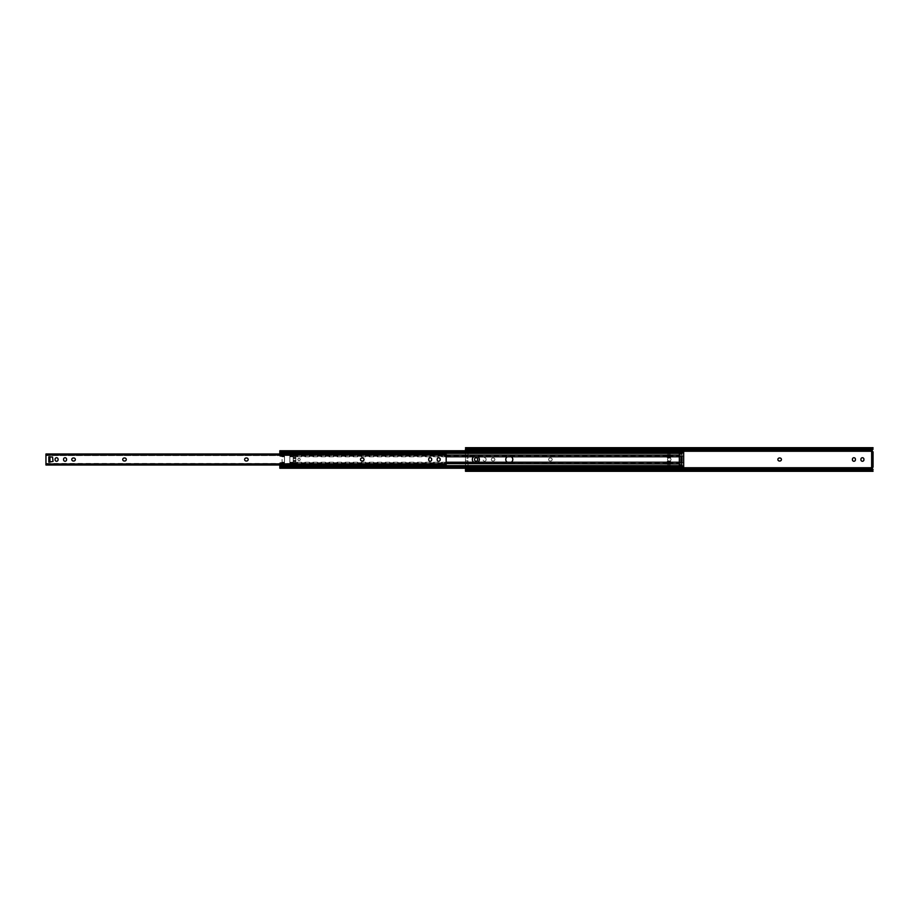 <?xml version="1.0" encoding="UTF-8"?>
<svg xmlns="http://www.w3.org/2000/svg" width="919" height="919" viewBox="0 0 919 919"><rect width="100%" height="100%" fill="white"/><g stroke="black" fill="none" stroke-linecap="round" stroke-linejoin="round"><path stroke-width="0.69" stroke-dasharray="4.59 3.45" d="M494.87 459.5A1.505 1.505 0 0 0 493.365 457.995A1.505 1.505 0 0 1 494.87 459.5A1.505 1.505 0 0 1 493.365 461.005L492.825 461.005A1.505 1.505 0 0 1 491.32 459.5A1.505 1.505 0 0 1 492.825 457.995L492.825 457.995A1.505 1.505 0 0 0 491.32 459.5A1.505 1.505 0 0 0 492.825 461.005L493.365 461.005A1.505 1.505 0 0 0 494.87 459.5M552.17 459.5A1.505 1.505 0 0 0 550.665 457.995A1.505 1.505 0 0 1 552.17 459.5A1.505 1.505 0 0 1 550.665 461.005L550.125 461.005A1.505 1.505 0 0 1 548.62 459.5A1.505 1.505 0 0 1 550.125 457.995L550.125 457.995A1.505 1.505 0 0 0 548.62 459.5A1.505 1.505 0 0 0 550.125 461.005L550.665 461.005A1.505 1.505 0 0 0 552.17 459.5M671.042 459.5A1.505 1.505 0 0 0 669.537 457.995A1.505 1.505 0 0 1 671.042 459.5A1.505 1.505 0 0 1 669.537 461.005L668.998 461.005A1.505 1.505 0 0 1 667.493 459.5A1.505 1.505 0 0 1 668.998 457.995L668.998 457.995A1.505 1.505 0 0 0 667.493 459.5A1.505 1.505 0 0 0 668.998 461.005L669.537 461.005A1.505 1.505 0 0 0 671.042 459.5M779.921 457.995A1.505 1.505 0 0 1 781.426 459.5A1.505 1.505 0 0 1 779.921 461.005L779.381 461.005A1.505 1.505 0 0 1 777.876 459.5A1.505 1.505 0 0 1 779.381 457.995L779.921 457.995M873.05 471.298L873.05 470.517L465.485 470.517L465.485 465.634L468.024 465.634L468.024 460.798L468.024 465.634L468.024 460.97L465.485 460.97L465.485 468.242M468.024 460.97L468.024 465.657L465.485 465.657L465.485 458.202L468.024 458.202L468.024 456.375L468.024 458.03L465.485 458.03L465.485 460.97M468.024 458.03L468.024 453.366L465.485 453.366L465.485 458.03M468.024 455.652L468.024 456.375L468.024 455.215L465.485 455.652M468.024 458.202L468.024 453.343L468.024 455.215L468.024 453.366L465.485 453.343L465.485 447.737M465.485 458.202L465.485 450.758M873.05 470.517L871.97 467.748A0.873 0.873 0 0 1 871.982 467.714L873.05 467.185L873.05 451.815L871.649 451.815M871.649 467.185L872.774 467.185L871.982 467.714L871.982 451.286A0.873 0.873 0 0 1 871.97 451.252L873.05 447.702M477.616 459.236L477.616 459.764A1.505 1.505 0 0 1 476.111 461.269A1.505 1.505 0 0 1 474.606 459.764L474.606 459.236A1.505 1.505 0 0 1 476.111 457.731A1.505 1.505 0 0 1 477.616 459.236M486.105 459.236L486.105 459.764A1.505 1.505 0 0 1 484.6 461.269A1.505 1.505 0 0 1 483.095 459.764L483.095 459.236A1.505 1.505 0 0 1 484.6 457.731A1.505 1.505 0 0 1 486.105 459.236A1.505 1.505 0 0 0 484.6 457.731A1.505 1.505 0 0 0 483.095 459.236L483.095 459.764A1.505 1.505 0 0 0 484.6 461.269A1.505 1.505 0 0 0 486.105 459.764L486.105 459.236M855.428 459.236L855.428 459.764A1.505 1.505 0 0 1 853.923 461.269A1.505 1.505 0 0 1 852.43 459.764L852.43 459.236A1.505 1.505 0 0 1 853.923 457.731A1.505 1.505 0 0 1 855.428 459.236M863.929 459.236L863.929 459.764A1.505 1.505 0 0 1 862.424 461.269A1.505 1.505 0 0 1 860.919 459.764L860.919 459.236A1.505 1.505 0 0 1 862.424 457.731A1.505 1.505 0 0 1 863.929 459.236M468.024 460.798L465.485 460.798M871.982 451.815L871.982 467.185M476.18 456.329A3.171 3.171 0 0 1 479.362 459.5A3.171 3.171 0 0 1 476.18 462.671L475.514 462.671A3.171 3.171 0 0 1 472.332 459.5A3.171 3.171 0 0 1 475.514 456.329L476.18 456.329M509.608 456.329A3.171 3.171 0 0 1 512.791 459.5A3.171 3.171 0 0 1 509.608 462.671L508.942 462.671A3.171 3.171 0 0 1 505.76 459.5A3.171 3.171 0 0 1 508.942 456.329L509.608 456.329M299.043 460.672A1.172 1.172 0 0 1 297.871 459.5A1.172 1.172 0 0 1 299.043 458.328A1.172 1.172 0 0 1 300.214 459.5A1.172 1.172 0 0 1 299.043 460.672A1.172 1.172 0 0 1 297.871 459.5A1.172 1.172 0 0 1 299.043 458.328A1.172 1.172 0 0 1 300.214 459.5A1.172 1.172 0 0 1 299.043 460.672A1.172 1.172 0 0 1 297.871 459.5A1.172 1.172 0 0 1 299.043 458.328A1.172 1.172 0 0 1 300.214 459.5A1.172 1.172 0 0 1 299.043 460.672M297.871 459.5A1.172 1.172 0 0 0 299.043 460.672A1.172 1.172 0 0 0 300.214 459.5A1.172 1.172 0 0 0 299.043 458.328A1.172 1.172 0 0 0 297.871 459.5M295.861 458.271L295.861 455.491L293.195 455.491L293.195 463.509L295.861 463.509L295.861 458.271L295.861 463.509L293.195 463.509L293.195 455.491L295.861 455.491L295.861 458.271M667.527 462.579L667.527 461.51L670.273 461.51L670.273 464.175L670.273 463.383L670.273 464.175L667.527 464.175L667.527 461.51L670.273 461.51L667.527 461.51L667.527 464.175L670.273 464.175L667.527 464.175L667.527 462.579M670.273 462.579L670.273 463.383L670.273 462.579M667.527 455.617L667.527 454.825L670.273 454.825L670.273 457.49L670.273 456.421L670.273 457.49L667.527 457.49L667.527 454.825L670.273 454.825L667.527 454.825L667.527 457.49L670.273 457.49L667.527 457.49L667.527 455.617M670.273 455.617L670.273 456.421L670.273 455.617M289.853 456.766L289.853 454.147L284.499 454.147L284.499 464.853L289.853 464.853L289.853 456.766L293.195 456.766M681.278 456.467L681.278 462.533L682.036 462.177L682.036 456.823L681.278 456.467A0.999 0.999 0 0 1 681.128 456.249L681.795 454.848L681.703 456.766A0.999 0.999 0 0 0 682.036 456.823L680.634 456.823L682.036 456.823M682.036 454.572L682.036 450.758L682.036 454.572M681.278 462.177L680.968 456.823L680.968 462.177L682.036 462.177A0.999 0.999 0 0 0 681.703 462.234L682.036 468.127L279.824 468.012L279.824 462.785L282.087 462.452L282.087 456.571L279.824 456.238L279.824 450.988L682.036 450.988M682.036 462.177L680.634 462.177L680.634 456.823M289.853 462.751L289.853 464.853L284.499 464.853L284.499 454.147L289.853 454.147L289.853 462.751L293.195 462.751M682.036 468.012L682.036 464.428L681.128 462.751A0.999 0.999 0 0 1 681.278 462.533M295.861 458.202L295.861 460.798L295.861 458.202M279.824 453.986L279.824 456.238L282.087 456.571L282.087 462.452L279.824 462.751L279.824 465.014M279.824 453.021L682.036 453.021L682.036 468.127M279.824 451.482L682.036 451.482M681.151 451.459L683.679 450.747L683.679 468.127M682.036 452.975L682.013 452.217L280.697 452.217M682.013 452.217L280.019 452.217M682.013 452.757L679.325 452.757M289.853 452.757L279.824 452.975M279.824 465.979L682.036 465.979L682.001 465.083M280.697 466.783L679.325 466.243M289.853 466.243L279.847 466.783M682.013 466.783L280.019 466.783M682.036 467.518L279.824 467.518L682.036 467.047M279.824 462.751L284.499 462.751M279.824 456.249L284.499 456.249M295.861 455.801L293.195 455.801M295.861 456.341L293.195 456.341M295.861 458.328L293.195 458.328M295.861 460.672L293.195 460.672M295.861 462.659L293.195 462.659M295.861 463.199L293.195 463.199M670.273 456.169L667.527 456.169L670.273 456.18M667.527 455.468L670.273 455.468M670.273 462.82L667.527 462.82L670.273 462.831M667.527 463.532L670.273 463.532M682.036 450.758L682.001 453.021L679.325 453.021L683.679 453.021M682.001 461.843L682.001 457.157M681.002 457.157L681.002 461.843M682.001 453.791L682.001 456.892L681.002 456.892L682.001 466.99L682.001 466.002L679.325 466.53M679.325 452.47L679.325 453.538L682.001 453.538M679.325 453.538L679.325 465.324L682.001 465.324M679.325 465.324L679.325 466.002L683.679 466.013M284.499 452.493L289.853 452.493L289.853 467.392L289.853 466.507L284.499 466.507L284.499 452.493L284.499 466.507M284.499 465.324L289.853 465.014M289.853 465.324L289.853 453.986M73.83 457.995A1.505 1.505 0 0 1 75.335 459.5A1.505 1.505 0 0 1 73.83 461.005L73.29 461.005A1.505 1.505 0 0 1 71.785 459.5A1.505 1.505 0 0 1 73.29 457.995L73.83 457.995M124.777 457.995A1.505 1.505 0 0 1 126.282 459.5A1.505 1.505 0 0 1 124.777 461.005L124.237 461.005A1.505 1.505 0 0 1 122.732 459.5A1.505 1.505 0 0 1 124.237 457.995L124.777 457.995M246.66 457.995A1.505 1.505 0 0 1 248.164 459.5A1.505 1.505 0 0 1 246.66 461.005L246.12 461.005A1.505 1.505 0 0 1 244.615 459.5A1.505 1.505 0 0 1 246.12 457.995L246.66 457.995M362.523 457.995A1.505 1.505 0 0 1 364.027 459.5A1.505 1.505 0 0 1 362.523 461.005L361.983 461.005A1.505 1.505 0 0 1 360.478 459.5A1.505 1.505 0 0 1 361.983 457.995L362.523 457.995M58.081 459.236L58.081 459.764A1.505 1.505 0 0 1 56.576 461.269A1.505 1.505 0 0 1 55.071 459.764L55.071 459.236A1.505 1.505 0 0 1 56.576 457.731A1.505 1.505 0 0 1 58.081 459.236M66.57 459.236L66.57 459.764A1.505 1.505 0 0 1 65.077 461.269A1.505 1.505 0 0 1 63.572 459.764L63.572 459.236A1.505 1.505 0 0 1 65.077 457.731A1.505 1.505 0 0 1 66.57 459.236M431.689 459.236L431.689 459.764A1.505 1.505 0 0 1 430.184 461.269A1.505 1.505 0 0 1 428.679 459.764L428.679 459.236A1.505 1.505 0 0 1 430.184 457.731A1.505 1.505 0 0 1 431.689 459.236M440.178 459.236L440.178 459.764A1.505 1.505 0 0 1 438.673 461.269A1.505 1.505 0 0 1 437.168 459.764L437.168 459.236A1.505 1.505 0 0 1 438.673 457.731A1.505 1.505 0 0 1 440.178 459.236M446.163 464.899L446.163 463.498L45.95 463.67L444.348 463.429A1.333 1.333 0 0 1 445.164 463.165L446.163 462.831L446.163 456.169L445.164 455.835A1.333 1.333 0 0 1 444.348 455.571L45.95 455.571L47.283 454.055L443.82 454.503A1.333 1.333 0 0 0 443.946 455.054L289.853 455.1M45.95 463.429L45.95 455.571M48.558 456.892L48.558 462.108L48.558 456.892L53.049 457.582L53.049 461.418L48.891 462.177M48.558 462.108L49.959 462.108L49.959 456.892L48.891 456.823M446.163 463.9L443.957 463.9A1.333 1.333 0 0 0 443.82 464.497L45.95 464.899L446.163 464.692L47.283 464.52L46.03 463.67M45.95 455.502L45.95 454.308L444.819 454.055L446.163 455.502L446.163 454.101M45.95 463.498L45.95 464.692L47.283 464.52M443.82 464.945L47.283 464.945M446.083 463.67L444.819 464.52M444.084 463.704L45.95 463.704L444.141 463.635M446.083 455.33L46.03 455.33M444.819 454.48L47.283 454.48M443.82 454.055L47.283 454.055M48.891 462.085L48.891 456.915M468.024 462.992L465.485 462.992M468.024 463.681L465.485 463.681M468.024 456.536L465.485 456.536M872.326 469.77L466.209 469.77L872.326 469.77M683.679 467.748L871.97 467.748M873.05 469.643L465.485 469.643M871.97 451.252L683.679 451.252M873.05 449.357L465.485 449.357M873.05 448.483L465.485 448.483M872.326 449.23L466.209 449.23L872.326 449.23M468.024 455.319L465.485 455.319M468.024 456.008L465.485 456.008M468.024 462.464L465.485 462.464M468.024 463.348L465.485 463.348M446.163 462.234L295.861 462.234M446.163 456.766L295.861 456.766M446.163 455.1L443.957 455.1M293.195 462.234L289.853 462.234M443.957 463.9L289.853 463.9M667.527 462.923L295.861 462.923M667.527 462.751L295.861 462.751M667.527 456.249L295.861 456.249M667.527 456.077L295.861 456.077M681.347 455.1L679.325 455.1M681.703 456.766L679.325 456.766M681.703 462.234L679.325 462.234M681.347 463.9L679.325 463.9M293.195 462.923L289.853 462.923M681.128 462.751L670.273 462.751M681.071 462.923L670.273 462.923M293.195 456.249L289.853 456.249M681.128 456.249L670.273 456.249M293.195 456.077L289.853 456.077M681.071 456.077L670.273 456.077M682.036 452.688L279.824 452.688M679.325 453.32L279.824 453.32M682.036 451.815L279.824 451.815M289.853 453.32L279.881 453.32M284.499 455.1L279.824 455.1M284.499 456.766L282.087 456.766M284.499 462.234L282.087 462.234M284.499 463.9L279.824 463.9M279.824 465.68L679.325 465.68M289.853 465.68L279.881 465.68M682.036 467.185L279.824 467.185M682.036 466.312L279.824 466.312M284.499 462.923L279.824 462.923M284.499 456.077L279.824 456.077M295.861 457.478L293.195 457.478M295.861 458.627L293.195 458.627M295.861 457.191L293.195 457.191M295.861 461.809L293.195 461.809M295.861 461.522L293.195 461.522M295.861 460.373L293.195 460.373M667.527 455.962L670.273 455.962M667.527 456.8L670.273 456.8M667.527 462.2L670.273 462.2M667.527 463.038L670.273 463.038M682.001 451.413L683.679 451.413M682.001 452.86L683.679 452.86M682.001 455.996L683.679 455.996M682.001 456.157L683.679 456.157M682.001 462.705L683.679 462.705M682.001 462.866L683.679 462.866M682.001 465.841L683.679 465.841M682.001 467.461L683.679 467.461M679.325 452.872L682.001 452.872M281.122 466.622L281.122 465.014M281.122 453.986L281.122 452.378M284.499 453.894L289.853 453.894M284.499 453.664L289.853 453.664M284.499 465.106L289.853 465.106M284.499 465.336L289.853 465.336M284.499 466.255L289.853 466.255M284.499 465.221L289.853 465.221M284.499 453.779L289.853 453.779M284.499 453.676L289.853 453.676M284.499 452.745L289.853 452.745M444.107 455.33L45.95 455.33L444.084 455.296M48.891 461.889L49.959 461.889M48.891 457.111L49.959 457.111M48.891 457.639L49.959 457.639M48.891 461.361L49.959 461.361M873.004 470.229L465.531 470.229M873.004 448.771L465.531 448.771M682.036 451.953L279.824 451.953M681.898 451.826L279.95 451.826M682.036 465.979L679.325 465.979M681.898 467.174L279.95 467.174M679.325 451.884L681.772 451.884M679.325 466.99L681.542 466.99M289.853 464.784L281.122 464.784A1.298 1.298 0 0 0 280.375 465.014M289.853 451.608L281.122 451.608A1.298 1.298 0 0 0 280.238 451.964M284.499 465.405L289.853 465.405M284.499 453.595L289.853 453.595M280.238 467.036A1.298 1.298 0 0 0 281.122 467.392L289.853 467.392M280.375 453.986A1.298 1.298 0 0 0 281.122 454.216L289.853 454.216M444.337 463.44L45.95 463.44M444.337 455.56L45.95 455.56"/><path stroke-width="1.38" d="M781.426 459.5A1.505 1.505 0 0 0 779.921 457.995L779.381 457.995A1.505 1.505 0 0 0 777.876 459.5A1.505 1.505 0 0 0 779.381 461.005L779.921 461.005A1.505 1.505 0 0 0 781.426 459.5M873.05 469.77L872.326 469.77L873.05 471.298L872.326 470.517A2.01 1.413 180 0 0 871.04 470.195L871.04 469.437A2.01 1.413 0 0 1 872.326 469.77L873.05 469.609L871.97 467.748A0.873 0.873 0 0 1 872.774 467.185L871.982 467.714L872.774 467.185M465.485 468.242L465.485 470L466.209 469.77A2.01 1.413 0 0 1 467.484 469.437L467.484 470.195A2.01 1.413 180 0 0 466.209 470.517L465.485 471.298L465.485 470.517M873.05 451.815L873.05 467.185L871.649 467.185L871.649 451.815L873.05 451.815M873.05 449.23L872.326 449.23A2.01 1.413 180 0 1 871.04 449.563L871.04 448.805A2.01 1.413 0 0 0 872.326 448.483L873.05 447.737L872.384 450.115L465.485 450.115L465.485 450.758M873.05 471.298L465.485 471.298L466.209 469.77L465.485 469.77M871.04 469.437L467.484 469.437M871.04 470.195L467.484 470.195M465.485 449.23L466.209 449.23L465.485 447.702L466.209 448.483A2.01 1.413 0 0 0 467.484 448.805L467.484 449.563A2.01 1.413 180 0 1 466.209 449.23L465.485 449L465.485 450.115M871.04 448.805L467.484 448.805M871.04 449.563L467.484 449.563M871.982 451.286L872.774 451.815A0.873 0.873 0 0 1 871.97 451.252L872.384 450.115M474.606 459.236L474.606 459.764A1.505 1.505 0 0 0 476.111 461.269A1.505 1.505 0 0 0 477.616 459.764L477.616 459.236A1.505 1.505 0 0 0 476.111 457.731A1.505 1.505 0 0 0 474.606 459.236M852.43 459.236L852.43 459.764A1.505 1.505 0 0 0 853.923 461.269A1.505 1.505 0 0 0 855.428 459.764L855.428 459.236A1.505 1.505 0 0 0 853.923 457.731A1.505 1.505 0 0 0 852.43 459.236M860.919 459.236L860.919 459.764A1.505 1.505 0 0 0 862.424 461.269A1.505 1.505 0 0 0 863.929 459.764L863.929 459.236A1.505 1.505 0 0 0 862.424 457.731A1.505 1.505 0 0 0 860.919 459.236M871.982 451.815L871.982 467.185M477.8 456.766L473.894 456.766A3.171 3.171 0 0 0 473.894 462.234L477.8 462.234A3.171 3.171 0 0 0 477.8 456.766L507.322 456.766A3.171 3.171 0 0 0 507.322 462.234L511.228 462.234A3.171 3.171 0 0 0 511.228 456.766L507.322 456.766M667.527 461.51L667.527 464.175L670.273 464.175L670.273 461.51L667.527 461.51M667.527 454.825L667.527 457.49L670.273 457.49L670.273 454.825L667.527 454.825L670.273 454.825M682.036 456.823L682.036 462.177M279.824 450.988L279.824 453.986M682.013 452.217L681.151 452.217A2.01 1.413 180 0 1 680.026 452.47L680.026 451.711A2.01 1.413 0 0 0 681.151 451.459L682.036 450.758L279.824 450.758L280.697 451.459A2.01 1.413 0 0 0 281.823 451.711L281.823 452.47A2.01 1.413 180 0 1 280.697 452.217L279.847 452.757M680.026 451.711L281.823 451.711M680.026 452.47L281.823 452.47M280.697 452.217L280.019 452.217M679.325 452.757L289.853 452.757M279.824 465.014L279.824 468.012M679.325 466.243L289.853 466.243M280.019 466.783L280.697 466.783A2.01 1.413 0 0 1 281.823 466.53L281.823 467.289A2.01 1.413 180 0 0 280.697 467.541L279.824 468.242L682.036 468.242L681.151 467.541A2.01 1.413 180 0 0 680.026 467.289L281.823 467.289M279.847 466.243L280.697 466.783M680.026 467.289L680.026 466.53A2.01 1.413 0 0 1 681.151 466.783L682.013 466.783L682.001 465.083L679.325 465.083L679.325 453.791L682.001 453.791L682.001 450.747L683.679 450.747L683.679 468.127L682.036 468.127L683.679 468.127M681.151 466.783L683.679 466.783M680.026 466.53L281.823 466.53M680.968 456.823L680.968 462.177M667.527 455.617L670.273 455.617M667.527 456.697L670.273 456.697M667.527 455.893L670.273 455.893M667.527 463.383L670.273 463.383M667.527 464.175L670.273 464.175M667.527 463.107L670.273 463.107M667.527 462.303L670.273 462.303M682.001 468.127L682.001 466.783M682.001 462.108L680.968 461.843L682.001 462.108M679.325 466.53L679.325 465.083M679.325 453.791L679.325 452.47M289.853 452.47L289.853 453.986M289.853 465.014L289.853 466.53M75.335 459.5A1.505 1.505 0 0 0 73.83 457.995L73.29 457.995A1.505 1.505 0 0 0 71.785 459.5A1.505 1.505 0 0 0 73.29 461.005L73.83 461.005A1.505 1.505 0 0 0 75.335 459.5M126.282 459.5A1.505 1.505 0 0 0 124.777 457.995L124.237 457.995A1.505 1.505 0 0 0 122.732 459.5A1.505 1.505 0 0 0 124.237 461.005L124.777 461.005A1.505 1.505 0 0 0 126.282 459.5M248.164 459.5A1.505 1.505 0 0 0 246.66 457.995L246.12 457.995A1.505 1.505 0 0 0 244.615 459.5A1.505 1.505 0 0 0 246.12 461.005L246.66 461.005A1.505 1.505 0 0 0 248.164 459.5M364.027 459.5A1.505 1.505 0 0 0 362.523 457.995L361.983 457.995A1.505 1.505 0 0 0 360.478 459.5A1.505 1.505 0 0 0 361.983 461.005L362.523 461.005A1.505 1.505 0 0 0 364.027 459.5M667.527 455.1L446.163 455.1L446.163 454.101L443.82 453.986L45.95 454.514L45.95 464.899M55.071 459.236L55.071 459.764A1.505 1.505 0 0 0 56.576 461.269A1.505 1.505 0 0 0 58.081 459.764L58.081 459.236A1.505 1.505 0 0 0 56.576 457.731A1.505 1.505 0 0 0 55.071 459.236M63.572 459.236L63.572 459.764A1.505 1.505 0 0 0 65.077 461.269A1.505 1.505 0 0 0 66.57 459.764L66.57 459.236A1.505 1.505 0 0 0 65.077 457.731A1.505 1.505 0 0 0 63.572 459.236M428.679 459.236L428.679 459.764A1.505 1.505 0 0 0 430.184 461.269A1.505 1.505 0 0 0 431.689 459.764L431.689 459.236A1.505 1.505 0 0 0 430.184 457.731A1.505 1.505 0 0 0 428.679 459.236M437.168 459.236L437.168 459.764A1.505 1.505 0 0 0 438.673 461.269A1.505 1.505 0 0 0 440.178 459.764L440.178 459.236A1.505 1.505 0 0 0 438.673 457.731A1.505 1.505 0 0 0 437.168 459.236M48.891 462.177L53.049 461.418L52.544 457.053L48.891 456.823L48.891 462.177M443.82 454.514L443.877 454.859A1.333 1.333 0 0 0 445.164 455.835L446.163 456.169L446.163 462.831L445.164 463.165A1.333 1.333 0 0 0 443.877 464.141L45.95 464.141M446.163 463.498L446.163 464.899L443.82 465.014L443.877 464.141M446.163 455.364L443.946 455.054L446.163 455.502M443.82 464.945L446.163 464.692M444.819 454.055L443.82 454.055M667.527 463.9L446.163 463.635M49.959 456.892L49.959 462.108M872.384 468.885L465.485 468.885M871.97 467.748L683.679 467.748M872.326 470.517L466.209 470.517M872.326 448.483L466.209 448.483M871.97 451.252L683.679 451.252M871.982 465.853L873.05 465.853M871.982 453.147L873.05 453.147M473.894 462.234L446.163 462.234M473.894 456.766L446.163 456.766M507.322 462.234L477.8 462.234M667.527 456.766L511.228 456.766M667.527 462.234L511.228 462.234M679.325 455.1L670.273 455.1M679.325 456.766L670.273 456.766M679.325 462.234L670.273 462.234M679.325 463.9L670.273 463.9M681.151 451.459L280.697 451.459M679.325 453.021L289.853 453.021L679.325 453.021M679.325 453.32L289.853 453.32M679.325 465.68L289.853 465.68M679.325 465.979L289.853 465.979L682.001 466.002M681.151 467.541L280.697 467.541M682.001 452.079L683.679 452.079M679.325 452.872L682.001 452.872M281.122 465.014L281.122 466.622M281.122 452.378L281.122 453.986M443.877 454.859L45.95 454.859M443.82 464.486L45.95 464.486M446.163 454.4L443.82 454.4M443.82 464.6L446.163 464.6M873.05 447.702L465.485 447.702M280.375 465.014A1.298 1.298 0 0 0 280.238 467.036M280.238 451.964A1.298 1.298 0 0 0 280.375 453.986M443.82 453.986L45.95 453.986M443.82 465.014L45.95 465.014M446.163 463.44L444.337 463.44M446.163 455.56L444.337 455.56"/></g></svg>
